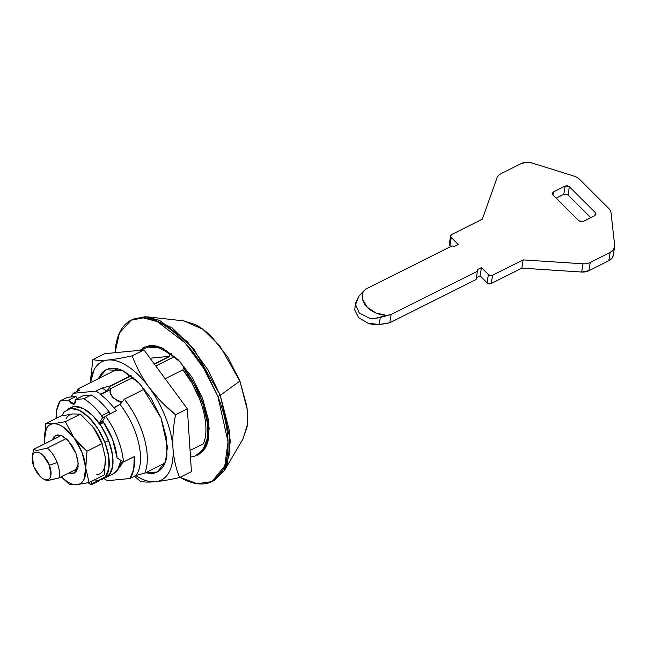 <?xml version="1.0" encoding="UTF-8"?>
<svg xmlns="http://www.w3.org/2000/svg" width="647" height="647" viewBox="0 0 647 647"><rect width="100%" height="100%" fill="white"/><g stroke="black" fill="none" stroke-linecap="round" stroke-linejoin="round"><path stroke-width="0.97" d="M123.019 461.715L118.83 467.587L120.706 465.889L123.027 461.723M110.378 389.656L100.536 394.589A51.744 25.379 63.4 0 1 113.896 407.909L113.969 407.489A52.35 25.67 63.4 0 1 116.347 410.675A52.35 25.67 -116.6 0 0 113.969 407.489L120.059 404.44A52.35 25.67 -116.6 0 1 136.048 475.472L144.847 473.111A57.162 28.031 63.4 0 0 140.876 428.152A57.162 28.031 63.4 0 0 124.353 399.191L144.516 389.09L124.353 399.191L120.059 404.44A52.35 25.67 63.4 0 1 136.048 475.472L129.958 478.529L107.41 480.697A52.35 25.67 63.4 0 1 103.9 478.521A52.35 25.67 -116.6 0 0 107.41 480.697L129.958 478.529L133.735 469.261L134.252 456.604A52.35 25.67 63.4 0 1 129.958 478.529L136.048 475.472L144.847 473.111A57.162 28.031 -116.6 0 0 140.876 428.152A57.162 28.031 -116.6 0 0 124.353 399.191L120.059 404.44L113.896 407.909A51.744 25.379 -116.6 0 0 100.536 394.589L100.6 394.16A52.35 25.67 -116.6 0 0 95.877 391.128L73.329 393.295L71.243 396.918A52.35 25.67 63.4 0 1 73.329 393.295L79.427 390.238L78.125 388.847L117.883 368.927L78.125 388.847A57.162 28.031 63.4 0 0 77.244 391.338M110.233 389.729L100.6 394.16L106.698 391.111L110.985 385.871L131.155 375.77L110.985 385.871A57.162 28.031 -116.6 0 0 110.774 385.709L101.975 388.071A52.35 25.67 63.4 0 1 106.698 391.111L110.985 385.871A57.162 28.031 63.4 0 0 110.774 385.709L101.975 388.071L95.877 391.128A52.35 25.67 63.4 0 1 100.6 394.16L106.698 391.111A52.35 25.67 -116.6 0 0 101.975 388.071L95.877 391.128L73.329 393.295L79.427 390.238M139.526 350.35L150.444 346.226C156.42 346.299 162.923 349.024 169.926 354.419L169.595 356.513L154.423 364.115L169.595 356.513L169.926 354.419L171.342 353.707M174.73 356.505L155.798 365.992L174.73 356.505M133.136 377.347L110.54 388.661L133.136 377.347M184.702 367.035L183.295 367.739L182.955 369.833L165.179 378.738L182.955 369.833L183.295 367.739L194.537 384.69L202.851 403.663L207.258 422.386L207.218 438.634L202.746 450.458L194.367 456.442L190.485 457.017M121.612 402.539L117.794 401.067L112.974 397.654L110.305 393.602L110.079 390.642M169.377 356.351L150.08 358.203L169.377 356.351L154.277 363.921L169.595 356.513A57.162 28.031 -116.6 0 0 169.377 356.351M142.421 348.215A60.171 29.511 63.4 0 1 169.926 354.419M130.945 375.608L110.774 385.709L130.945 375.608M203.457 443.753C205.641 438.488 206.377 431.873 205.673 423.906C204.97 415.948 202.907 407.578 199.486 398.795L192.191 383.525L182.955 369.833A57.162 28.031 -116.6 0 1 199.486 398.795A57.162 28.031 -116.6 0 1 203.457 443.753L190.056 450.466L203.457 443.753M183.295 367.739A60.171 29.511 63.4 0 1 199.163 454.121M207.258 438.407L208.407 439.176M144.847 473.111L165.025 463.009L144.847 473.111M105.558 416.078A52.35 25.67 63.4 0 1 117.778 438.723A52.35 25.67 63.4 0 1 123.464 461.998L134.252 456.604L123.464 461.998L117.099 457.963L123.464 461.998A52.35 25.67 -116.6 0 0 117.778 438.723A52.35 25.67 -116.6 0 0 105.558 416.078L116.347 410.675L105.558 416.078L102.687 421.003L112.513 439.232L117.099 457.963A42.12 20.655 63.4 0 0 112.513 439.232A42.12 20.655 63.4 0 0 102.687 421.003L105.558 416.078M122.202 401.811L117.851 400.606L112.999 397.436L110.378 393.158L110.54 388.661A13.538 9.754 -170.9 0 0 110.16 390.173A13.538 9.754 -170.9 0 0 122.21 401.811M110.184 390.004L110.022 392.373M110.305 393.602L112.974 397.654L117.794 401.067L121.628 402.523M99.638 422.782L102.816 421.189L99.638 422.782L99.695 423.785L99.638 422.782L102.283 418.083L99.638 422.782M107.119 476.815A39.111 19.184 63.4 0 0 99.961 424.286L103.674 422.418L99.961 424.286L99.695 423.785L103.35 421.949L99.695 423.785L106.116 434.816L110.54 446.115L112.796 457.049L112.651 466.544L110.119 473.669L105.461 477.712M109.901 413.902A1.804 0.882 -116.6 0 0 109.23 411.985A51.744 25.379 -116.6 0 0 91.259 394.993A51.744 25.379 63.4 0 1 109.23 411.985L101.733 415.746A51.744 25.379 63.4 0 0 83.762 398.754L91.259 394.993L83.762 398.754L75.408 399.555L82.913 395.794L91.259 394.993L82.913 395.794L75.408 399.555L74.284 404.132L68.412 400.226L60.058 401.027L67.563 397.274L60.058 401.027A51.744 25.379 63.4 0 0 56.095 418.383L56.588 410.651L60.058 401.027L68.412 400.226L71.016 403.307L73.637 404.318L75.303 402.895L75.408 399.555L83.762 398.754C89.99 402.426 95.982 408.087 101.733 415.746L102.283 418.083L105.259 416.595L102.283 418.083A1.804 0.882 63.4 0 0 101.733 415.746L109.23 411.985L109.788 414.331M88.218 482.743A51.744 25.379 63.4 0 0 90.669 484.554A1.804 0.882 63.4 0 0 91.405 484.7A1.804 0.882 63.4 0 0 91.72 483.81L98.667 480.333L91.72 483.81L91.526 481.319L91.462 484.668L88.21 482.743M75.909 396.474L68.412 400.226L75.917 396.49L67.563 397.274L75.909 396.474L77.438 398.536M114.616 473.062A39.111 19.184 -116.6 0 0 120.455 460.09L120.148 462.783L117.625 469.908L112.966 473.96M99.226 480.058L98.959 480.907L98.174 480.794M91.405 484.7L98.902 480.939A1.804 0.882 -116.6 0 0 99.226 480.268M355.672 302.659L354.693 309.921L358.624 317.669L368.078 323.233C370.788 324.301 374.484 324.721 379.158 324.487L380.299 317.41L379.158 324.487L389.785 322.756L476.055 279.536L476.346 277.725L480.098 275.848L487.062 282.788L489.059 283.75L491.259 283.459L521.838 268.149L581.661 272.031L588.899 270.697L608.827 260.717L610.153 252.476L590.226 262.456A12.034 8.67 -170.9 0 1 582.987 263.79L523.164 259.9L492.585 275.218A3.009 2.167 -170.9 0 1 488.38 274.546L481.425 267.599L477.672 269.484L477.381 271.295L391.111 314.507L380.299 317.41C375.446 318.599 371.637 318.785 368.871 317.968L359.336 313.027L355.535 304.632L355.672 302.659L358.939 296.116L365.684 289.152L362.983 291.74L362.692 299.739L367.359 307.365L375.988 312.994L386.76 315.453L391.111 314.507L477.381 271.295L477.672 269.484L481.425 267.599L488.38 274.546L490.386 275.509L492.585 275.218L523.164 259.9L582.987 263.79A12.034 8.67 9.1 0 0 590.226 262.456L610.153 252.476L613.704 249.378L614.65 245.27L611.067 213.114A12.034 8.67 9.1 0 0 608.52 208.213L579.607 179.389A12.034 8.67 9.1 0 0 573.913 176.073L532.158 163.028L526.359 162.3L521.053 163.642L501.118 173.622A12.034 8.67 9.1 0 0 496.945 178.014L482.322 219.187L451.743 234.505L450.627 235.88L451.258 237.53L458.222 244.469L454.469 246.345L451.946 245.941L365.684 289.152L451.946 245.941L454.469 246.345L458.222 244.469L451.258 237.53L449.932 245.771L450.716 246.556L449.932 245.771L451.258 237.53A3.009 2.167 -170.9 0 1 450.627 235.88A3.009 2.167 -170.9 0 1 451.743 234.505L482.322 219.187L496.945 178.014A12.034 8.67 -170.9 0 1 501.118 173.622L521.053 163.642A12.034 8.67 -170.9 0 1 532.158 163.028L573.913 176.073A12.034 8.67 -170.9 0 1 579.607 179.389L608.52 208.213A12.034 8.67 -170.9 0 1 611.067 213.114L614.65 245.27A12.034 8.67 -170.9 0 1 614.601 247.017A12.034 8.67 -170.9 0 1 610.153 252.476L608.827 260.717L612.377 257.627L613.324 254.991M553.428 191.916L565.146 186.045L567.346 185.754L569.352 186.716L595.337 212.628L595.96 214.278L594.852 215.653L583.125 221.525L580.925 221.808L578.928 220.845L552.942 194.941L552.312 193.283L553.428 191.916L552.942 194.941L552.312 193.283L553.428 191.916L552.942 194.941L578.928 220.845L583.125 221.525L594.852 215.653L595.337 212.628L595.96 214.278L594.852 215.653L595.337 212.628L569.352 186.716L568.026 194.957L590.808 217.675L568.026 194.957L563.82 194.286L565.146 186.045L553.428 191.916M449.309 244.121L449.932 245.771A3.009 2.167 9.1 0 1 449.309 244.121L450.627 235.88M563.82 194.286L556.145 198.136L563.82 194.286L565.146 186.045L569.352 186.716L568.026 194.957M354.693 309.921L358.624 317.669L368.078 323.233L379.158 324.487L385.442 323.694L389.785 322.756L391.111 314.507L389.785 322.756L476.055 279.536L477.672 269.484L476.346 277.725L480.098 275.848L481.425 267.599L480.098 275.848L487.062 282.788L488.38 274.546L487.062 282.788A3.009 2.167 9.1 0 0 491.259 283.459L492.585 275.218L491.259 283.459L521.838 268.149L523.164 259.9L521.838 268.149L581.661 272.031L582.987 263.79L581.661 272.031A12.034 8.67 9.1 0 0 588.899 270.697L590.226 262.456L588.899 270.697L608.827 260.717A12.034 8.67 9.1 0 0 613.283 255.258L614.61 246.984M375.179 318.389L386.76 315.453A24.068 17.332 -170.9 0 1 362.983 291.74L358.939 296.116L355.535 304.632L359.336 313.027L368.871 317.968M33.895 466.713A15.043 7.376 63.4 0 1 32.657 455.415A15.043 7.376 63.4 0 1 40.235 453.248A15.043 7.376 63.4 0 1 49.366 465.225L57.146 462.581A21.06 10.328 -116.6 0 0 47.385 448.023L36.758 450.563L33.604 449.35L61.255 435.496L33.604 449.35L36.758 450.563L47.385 448.023A21.06 10.328 63.4 0 1 57.146 462.581A21.06 10.328 63.4 0 1 59.031 477.898L77.786 468.501L59.031 477.898A21.06 10.328 -116.6 0 0 57.146 462.581L49.366 465.225A15.043 7.376 63.4 0 1 44.255 479.306A15.043 7.376 63.4 0 1 33.895 466.713L39.977 476.273C42.54 478.829 44.886 480.001 47.021 479.799C49.156 479.597 50.458 478.068 50.911 475.221L49.366 465.225L43.284 455.666C40.729 453.11 38.375 451.938 36.24 452.14C34.105 452.35 32.811 453.87 32.35 456.717L33.895 466.713M66.14 438.634L47.385 448.023L66.14 438.634M43.486 478.95L45.88 480.195L48.404 480.438L59.031 477.898L47.538 480.486M118.999 467.166L122.372 461.311M161.823 464.611L164.047 465.064M98.287 378.746L106.051 369.769L122.671 370.626L140.237 384.108L161.038 418.059L167.452 446.851L165.406 462.007L157.253 471.986L145.413 472.828L152.142 473.434C156.032 473.054 159.267 471.364 161.823 468.347C164.387 465.339 166.085 461.238 166.918 456.038L166.643 438.383L161.038 418.059L150.961 398.156L137.94 381.722L123.965 371.249C119.323 368.927 115.061 367.957 111.163 368.329C107.265 368.701 104.038 370.399 101.474 373.408L98.279 378.754M135.781 475.61A66.188 32.455 63.4 0 0 155.377 481.732C148.77 482.306 143.755 482.169 140.334 481.311C143.755 482.169 148.77 482.306 155.377 481.732A66.188 32.455 63.4 0 0 172.984 448.468C173.614 458.181 172.353 466.002 169.207 471.938C166.061 477.882 161.451 481.142 155.377 481.732C162.187 481.02 170.266 479.621 179.623 477.535C176.016 468.76 173.808 459.079 172.984 448.468C172.425 437.744 173.283 426.519 175.547 414.8C173.283 426.519 172.425 437.744 172.984 448.468A66.188 32.455 63.4 0 0 149.255 387.626C155.967 396.74 161.443 406.737 165.681 417.606C169.918 428.476 172.353 438.763 172.984 448.468C173.808 459.079 176.016 468.76 179.623 477.535L191.431 471.623L187.355 408.88L175.547 414.8L161.451 401.892L149.255 387.626C142.025 377.533 136.331 366.938 132.182 355.834C136.331 366.938 142.025 377.533 149.255 387.626A66.188 32.455 63.4 0 0 107.928 360.031C114.001 359.449 120.738 361.616 128.122 366.55C135.506 371.475 142.55 378.503 149.255 387.626C156.76 397.582 165.527 406.639 175.547 414.8L187.355 408.88L143.982 349.922L132.182 355.834C122.817 357.92 114.737 359.32 107.928 360.031C101.328 360.614 96.314 360.468 92.885 359.611C96.314 360.468 101.328 360.614 107.928 360.031A66.188 32.455 63.4 0 0 90.475 382.66L94.09 369.817C97.236 363.881 101.846 360.614 107.928 360.031C114.737 359.32 122.817 357.92 132.182 355.834L143.982 349.922L104.685 353.699L92.885 359.611L90.184 382.806L92.885 359.611L104.685 353.699L143.982 349.922L187.355 408.88L191.431 471.623L179.623 477.535C170.266 479.621 162.187 481.02 155.377 481.732C149.295 482.314 142.566 480.139 135.183 475.213M134.479 476.265L140.334 481.311M115.667 368.475L114.697 370.529M75.901 453.191L78.263 463.794L74.502 473.054L68.889 472.957L72.626 473.588L76.192 471.72L78.069 467.183L77.963 460.672L75.901 453.191L72.189 445.856L67.393 439.798L62.241 435.941L57.526 434.865L53.96 436.741L52.358 439.952L55.642 435.399L61.764 435.714L68.234 440.68L75.901 453.191M44.764 443.761A33.094 16.232 63.4 0 1 44.408 440.429L45.694 423.591L44.408 440.429L44.748 443.769L44.408 440.429L46.293 428.694C47.87 425.726 50.175 424.092 53.208 423.801C56.249 423.51 59.613 424.594 63.309 427.06L73.879 437.598L82.088 452.593L85.744 468.024L83.851 479.759C82.282 482.727 79.977 484.36 76.936 484.652C73.895 484.943 70.531 483.859 66.835 481.392L61.287 476.766A33.094 16.232 63.4 0 0 76.936 484.652L69.415 484.441L76.936 484.652L89.06 482.557L104.151 474.995L105.437 458.189M65.986 418.835C67.555 415.859 69.86 414.234 72.901 413.943L60.778 416.037L45.694 423.591L60.778 416.037L72.901 413.943L80.422 414.153L72.901 413.943M91.672 425.289L93.572 427.74L102.355 444.254M44.408 440.429A33.094 16.232 63.4 0 1 53.208 423.801A33.094 16.232 63.4 0 1 73.879 437.598L65.339 421.707L53.208 423.801L45.694 423.591L53.208 423.801L65.339 421.707L80.422 414.153L65.339 421.707L73.879 437.598L87.021 451.185L102.113 443.632L93.572 427.74L80.422 414.153L93.572 427.74L102.113 443.632L87.021 451.185L85.744 468.024L89.06 482.557L76.936 484.652A33.094 16.232 63.4 0 0 85.744 468.024L87.021 451.185L79.977 444.732L73.879 437.598A33.094 16.232 63.4 0 1 85.744 468.024L89.06 482.557L104.151 474.995L105.429 458.157L102.113 443.632L105.429 458.157A33.094 16.232 -116.6 0 1 96.629 474.793M61.23 476.799L69.415 484.441M102.558 444.812L102.226 443.899A33.094 16.232 -116.6 0 0 95.659 430.765A33.094 16.232 -116.6 0 0 93.572 427.74M197.95 454.962L203.263 450.886C205.964 447.716 207.752 443.397 208.625 437.93L208.334 419.337L202.438 397.945L209.183 428.257L207.032 444.206L197.788 455.027M212.685 481.231L214.27 480.438L227.137 464.675L230.372 440.753L220.247 395.285L217.91 396.457L201.993 365.045C195.677 355.106 188.827 346.452 181.435 339.093C174.051 331.725 166.7 326.217 159.372 322.554C152.045 318.89 145.3 317.353 139.154 317.944C132.999 318.534 127.896 321.203 123.852 325.967C119.808 330.722 117.131 337.2 115.813 345.401L115.037 352.704L119.428 333.011L131.082 320.225L143.238 317.863L157.318 321.575L185.058 342.853L205.641 371.038L217.91 396.457L220.247 395.285L229.717 431.945L229.911 452.568L224.355 470.636L243.046 438.828L247.3 424.974L247.154 409.171L239.9 381.059L219.851 345.951L202.826 329.21L183.983 320.912L147.314 316.836L171.892 327.657L194.1 349.493L220.247 395.285L239.9 381.059L220.247 395.285L207.978 369.858L187.404 341.681L159.663 320.402L145.583 316.69L133.419 319.044L131.834 319.844M132.376 319.602L147.314 316.836M115.781 369.987L115.611 368.572L115.781 369.987M217.91 396.457C222.196 407.464 225.148 418.156 226.757 428.549C228.359 438.941 228.504 448.242 227.186 456.434C225.876 464.635 223.191 471.113 219.147 475.868C215.103 480.624 210.008 483.301 203.854 483.891C197.699 484.482 190.954 482.945 183.627 479.281L180.028 477.332L197.125 483.713L211.925 481.611L224.8 465.848L228.027 441.925L217.91 396.457M163.934 465.047L162.907 464.061L163.934 465.047M202.438 397.945L191.827 376.999L178.127 359.7L163.416 348.676C158.531 346.234 154.035 345.207 149.934 345.603L144.071 347.358L145.057 346.865L162.049 348.021L180.537 362.207L202.438 397.945M224.355 470.636L213.203 480.939M242.779 439.281L247.017 427.044C248.027 420.76 247.914 413.627 246.677 405.661L239.9 381.059L227.695 356.974L211.941 337.079C206.28 331.434 200.635 327.204 195.022 324.398L183.4 320.847M67.943 409.082A39.111 19.184 63.4 0 1 104.871 442.435L108.623 440.55A39.111 19.184 -116.6 0 0 71.696 407.206M61.821 415.811L64.118 411.888L70.749 408.411L79.508 410.408L89.068 417.574L97.98 428.815L104.871 442.435L108.704 456.337L108.898 468.42L105.412 476.847L98.781 480.317L94.284 479.937M70.669 407.683L74.494 406.526L83.261 408.524L92.82 415.697L101.733 426.939L108.623 440.55L112.457 454.461L112.651 466.544L109.165 474.963L105.704 477.615M105.34 477.769A39.111 19.184 -116.6 0 0 108.623 440.55L104.871 442.435A39.111 19.184 63.4 0 1 101.587 479.645M198.961 454.461L197.044 455.423M113.532 473.693L102.283 479.33M32.35 456.709L33.329 450.66M106.529 369.534L106.051 369.769M67.248 409.397L71 407.521"/></g></svg>
